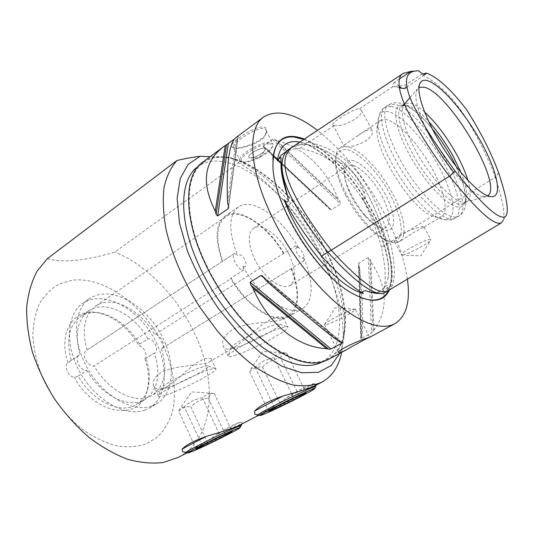 <?xml version="1.0" encoding="UTF-8"?>
<svg xmlns="http://www.w3.org/2000/svg" width="534" height="534" viewBox="0 0 534 534"><rect width="100%" height="100%" fill="white"/><g stroke="black" fill="none" stroke-linecap="round" stroke-linejoin="round"><path stroke-width="0.4" stroke-dasharray="2.67 2" d="M301.743 390.681C310.474 386.689 315.34 384.7 316.342 384.727L316.615 383.999L313.852 383.572C306.93 385.635 297.845 390.414 286.598 397.903L271.526 408.216C263.055 412.121 257.922 414.271 256.113 414.651L256.06 414.644M313.852 383.572L286.598 397.903M260.892 337.041C245.273 345.144 228.378 351.112 231.122 347.354C233.064 344.891 239.239 340.939 249.652 335.492C263.843 328.13 279.028 322.509 279.749 324.225C279.729 326.187 273.441 330.459 260.892 337.041M234.046 355.677C249.491 351.312 288.053 331.14 287.986 327.369L287.919 326.968C287.239 324.912 268.609 331.901 251.047 340.992C238.177 347.707 230.581 352.513 228.245 355.424L227.985 355.978C227.884 357.006 229.9 356.906 234.046 355.677M316.615 383.999L315.614 386.843C313.011 388.785 305.194 393.037 292.165 399.592C276.992 407.208 260.492 414.771 257.942 415.238M299.147 395.761L280.61 357.773C281.578 354.563 283.28 352.954 285.71 352.947L286.618 352.954C281.498 352.48 277.266 354.022 273.929 357.58L263.769 360.891L255.085 367.172L251.174 368.473L249.658 371.757L268.689 411.467M255.085 367.172L274.583 407.702M273.929 357.58L293.66 398.144M286.618 352.954L306.102 392.737M249.658 371.757C253.069 368.2 257.348 366.611 262.474 366.991L280.657 404.659M262.474 366.991C267.567 362.005 273.615 358.928 280.61 357.773M271.526 408.216L261.68 413.55C259.023 414.658 257.168 415.025 256.113 414.651M314.733 385.915L316.342 384.727M225.081 430.851L241.588 423.863L242.269 422.694L240.527 422.074C234.927 423.596 226.963 427.787 216.63 434.636L201.732 444.749L184.604 452.118L183.703 452.051M240.527 422.074L216.63 434.636M167.783 387.504C162.87 389.079 160.781 389.199 161.522 387.858C162.957 384.573 190.611 370.462 202.593 366.918C205.89 365.897 207.766 365.623 208.207 366.097C210.723 367.806 181.7 383.125 167.783 387.504M165.74 395.113C181.66 390.074 216.157 372.251 215.956 369.114L215.89 368.78C215.409 368.22 213.159 368.58 209.141 369.848C194.55 374.281 160.26 391.756 158.618 395.56L158.411 396.028C158.364 397.022 160.814 396.715 165.74 395.113M241.295 425.511L241.148 425.805C239.219 427.814 207.372 443.787 192.654 450.142L185.905 452.779M207.526 442.86L190.818 406.714C195.778 401.975 201.592 399.085 208.267 398.037C209.328 394.94 211.084 393.418 213.527 393.465L207.753 394.192L202.419 397.77C195.491 398.858 189.457 401.855 184.31 406.774L202.159 445.516M202.419 397.77L220.442 436.458M214.294 393.485L232.076 431.412M208.267 398.037L225.241 434.382M184.31 406.774L180.225 408.183L178.75 411.153L196.205 449.187M178.75 411.153C181.987 407.782 186.012 406.301 190.818 406.714M201.732 444.749L191.105 450.529C188.142 451.797 185.972 452.325 184.604 452.118M239.252 425.458L241.588 423.863M269.83 143.9C260.445 142.658 235.327 159.025 242.262 161.729C246.775 164.866 269.236 154.099 272.126 147.431C273.134 145.335 272.367 144.153 269.83 143.9M243.083 161.829L240.854 161.328L239.866 160.02C238.051 154.993 261.7 141.143 270.171 142.344L273.054 144.133L272.607 146.122C269.884 152.277 250.693 162.463 243.083 161.829M236.255 148.218C240.68 149.6 263.242 142.398 265.438 134.735L266.252 130.837C265.238 121.645 233.632 141.25 233.184 146.703L233.872 147.664L236.255 148.218L232.177 147.197C228.505 145.221 239.739 136.57 250.586 130.643C263.195 124.843 268.348 125.737 266.052 133.326C263.709 141.457 239.612 149.293 234.773 147.798M250.232 157.977C254.591 158.418 266.059 151.689 265.258 149.133C265.111 145.301 247.642 153.658 248.664 157.083L250.232 157.977C255.446 157.37 260.192 155.04 264.457 150.995L265.264 149.14L263.783 148.245C259.504 147.704 247.803 154.566 248.67 157.083L250.232 157.977M407.409 279.142C404.331 258.643 396.595 236.642 384.206 213.153C365.516 178.496 343.275 150.902 317.463 130.363M327.963 359.689C353.615 346.059 349.39 295.295 325.44 249.351C295.943 189.497 233.325 139.628 202.76 162.162M370.783 261.587L369.848 258.93L368.333 257.515L358.848 263.135L358.474 264.083L359.629 268.155C362.699 300.896 363.447 323.724 361.858 336.647L360.804 338.596L361.244 338.543L371.617 332.942L373.954 330.105C388.592 309.773 387.537 286.932 370.783 261.587L373.954 330.105M276.786 140.535L274.803 139.534L272.6 139.434L263.355 146.096L263.335 146.863L265.979 148.285C281.792 164.165 302.324 183.442 327.576 206.111L330.092 209.475L331.3 209.862L340.492 203.975L340.065 201.665L338.322 199.169C325.353 167.809 304.841 148.265 276.786 140.535L338.322 199.169M234.366 139.147L238.197 136.263L235.948 137.558M243.29 270.304L242.943 266.299C249.852 269.203 244.332 253.97 238.798 254.765L237.61 255.412L234.92 253.189L86.415 350.458C80.761 353.561 87.409 366.971 94.111 365.917L231.229 278.461L230.608 278.401L243.29 270.304C237.169 269.597 230.241 255.592 234.82 253.249L234.92 253.189M78.171 376.083L86.969 370.469C80.254 371.557 73.652 358.221 79.339 355.09L67.885 362.666C63.673 366.05 68.265 376.57 74.346 377.391L78.171 376.083C92.462 401.515 120.804 414.591 136.137 404.685C142.057 401.101 146.022 395.534 148.031 387.971C150.254 378.933 149.587 369.014 146.022 358.234L144.928 358.795C148.178 355.737 143.933 346.479 138.873 345.545L139.568 344.103L147.938 338.816C153.625 338.102 159.606 350.337 154.773 352.854L146.022 358.234M295.636 245.88L298.546 247.803L297.198 247.522C292.599 248.003 300.996 261.433 303.439 257.508L303.332 261.146L161.608 348.635C166.408 346.139 160.374 333.85 154.713 334.538L295.636 245.88C300.662 246.735 306.91 259.09 303.332 261.146M144.467 410.266L149.186 408.136C169.165 396.575 168.904 361.044 151.195 333.483C133.827 305.708 101.78 290.276 82.77 303.365C66.51 314.172 64.581 345.611 80.547 373.239C96.327 400.954 125.704 417.087 144.467 410.266M147.938 338.816C133.814 313.845 105.044 299.207 88.737 310.875C77.423 319.539 74.52 334.157 80.013 354.736M86.969 370.469C101.393 396.081 129.735 409.384 144.934 399.539C157.91 390.114 161.088 374.608 154.466 353.021M139.568 344.103C129.121 327.088 116.112 316.742 100.546 313.058C92.843 311.642 86.108 312.837 80.334 316.649C68.926 325.373 65.916 339.971 71.296 360.443M67.885 362.666C57.565 331.661 74.56 307.364 98.143 312.831C114.503 316.722 128.08 327.622 138.873 345.545M298.546 247.803C282.426 218.279 252.475 196.712 238.351 206.945C228.485 214.982 228.238 231.142 237.61 255.412M242.943 266.299C259.617 297.251 289.655 317.343 302.671 308.412C313.972 302.057 313.658 279.903 303.439 257.508M289.007 254.264C296.103 269.577 296.41 280.003 289.929 285.543C282.853 290.062 268.001 280.924 258.242 265.418C248.383 249.979 246.474 232.677 253.597 228.232C261.874 222.237 280.243 236.161 289.007 254.264M222.364 261.413C214.548 238.811 215.442 223.699 225.061 216.09C239.018 206.017 267.688 225.321 283.888 253.303M283.374 253.229C267.394 225.789 239.299 206.958 225.608 216.824C216.177 224.273 215.255 239.065 222.852 261.193M87.082 350.104C81.488 329.445 84.312 314.813 95.546 306.196C111.746 294.608 140.495 309.44 154.713 334.538M47.386 258.656C62.745 263.068 85.233 260.866 114.857 252.048L238.705 162.77L234.867 159.693L230.675 157.663L210.116 156.709M339.771 353.348C342.801 346.292 344.37 338.035 344.477 328.57C345.758 270.878 290.81 184.19 238.024 160.627L230.675 157.663M321.875 362.105C347.567 348.448 343.689 298.072 320.02 252.542C290.89 193.201 228.599 144.06 197.981 166.648M326.614 324.518C333.523 322.663 355.317 311.249 355.404 309.42L353.521 309.38C347.474 310.868 326.715 321.528 324.759 324.131L324.478 324.552L326.614 324.518M291.477 268.462C300.342 289.768 299.774 310.314 288.74 316.542C275.864 325.213 247.396 307.544 230.608 278.401M231.229 278.461C247.783 307.01 275.664 324.238 288.307 315.734C298.953 307.437 299.881 291.751 291.103 268.675M144.928 358.795C148.799 370.182 149.567 380.662 147.217 390.247C141.363 421.453 95.359 416.3 74.346 377.391M42.353 377.271C51.665 397.503 65.642 415.712 81.996 429.009C93.17 436.885 104.384 442.432 115.624 445.663C126.571 447.479 136.597 446.971 145.709 444.134L157.45 437.059C163.951 430.544 168.824 422.581 172.068 413.162C177.154 393.431 173.87 369.321 163.758 346.646C145.508 306.95 105.505 276.178 72.25 280.216L59.047 284.075C51.064 288.64 44.489 295.229 39.322 303.839C35.171 313.518 33.001 324.625 32.828 337.154C33.902 350.231 37.08 363.607 42.353 377.271M151.663 406.12C132.999 412.862 103.609 396.535 87.71 368.66C71.643 340.872 73.398 309.366 89.552 298.633C108.442 285.637 140.462 301.289 157.93 329.211C175.726 356.926 176.2 392.523 156.349 404.011L151.663 406.12M161.295 348.802C168.023 370.469 164.946 385.995 152.07 395.367C136.971 405.159 108.636 391.676 94.111 365.917M230.728 348.735L235.494 346.593C243.918 340.238 253.003 332.695 262.741 323.958C273.328 317.483 280.123 315.327 283.107 317.496L282.566 319.078C278.247 322.816 247.716 321.094 232.043 329.919C224.66 335.312 221.617 340.452 222.918 345.331C223.906 348.642 226.509 349.77 230.728 348.735M162.73 388.518L167.696 386.229C176.06 380.128 184.597 373.072 193.301 365.056C202.646 358.841 208.614 356.846 211.21 359.062C211.931 359.729 211.537 360.537 210.029 361.485C204.302 365.97 174.812 364.709 160.827 372.558C154.813 376.837 152.357 381.049 153.465 385.188C154.573 388.752 157.657 389.867 162.73 388.518M456.096 166.381C463.892 182.948 466.789 195.064 464.787 202.72C463.866 205.396 462.117 206.832 459.534 207.038C449.368 208.213 425.311 183.669 409.578 154.927C393.698 126.184 391.502 103.503 403.023 105.278L403.858 105.412C411.587 107.394 421.012 115.13 432.139 128.621M438.781 217.552L441.444 216.731C449.074 212.525 444.421 190.965 432.153 168.777C418.883 144.153 397.53 121.051 385.668 119.483L380.388 120.404C377.992 122.039 376.85 125.397 376.957 130.476C376.263 152.637 410.466 206.598 430.851 215.496L438.781 217.552M487.655 195.831L485.539 196.666L482.983 196.585C475.787 195.03 466.102 186.953 453.933 172.349M425.618 127.613C417.715 110.531 414.604 98.45 416.28 91.367L417.314 89.031L418.95 87.509M424.557 111.993C418.863 106.88 414.004 103.876 409.985 102.982L404.992 103.663L403.651 105.011C398.684 111.653 406.194 136.103 421.459 160.434C436.658 184.791 455.882 203.027 464.573 202.299L467.07 201.592C470.995 198.815 471.268 191.726 467.904 180.325M461.029 172.555C466.122 185.124 467.824 194.349 466.135 200.23L463.559 203.668L461.042 204.388C451.924 205.25 431.405 185.371 416.079 159.82C400.667 134.294 394.653 110.218 401.621 105.959L406.648 105.245C412.615 106.66 419.958 112.087 428.662 121.525M385.401 194.643C376.41 177.682 361.785 162.343 352.353 160.44C342.835 158.344 340.785 171.174 348.815 189.41C353.114 199.028 358.694 207.833 365.563 215.829C377.792 228.973 386.529 233.151 391.782 228.352C395.574 221.75 393.445 210.516 385.401 194.643M381.917 195.858C389.954 211.905 391.395 222.351 386.242 227.204C381.102 229.6 373.68 225.475 363.974 214.842C357.847 207.713 352.867 199.856 349.036 191.272C343.569 177.976 343.022 169.518 347.387 165.914C354.162 160.901 372.098 176.854 381.917 195.858M345.885 195.611C339.357 182.882 335.853 172.021 335.372 163.03L336.594 154.366C338.997 150.541 342.721 149.013 347.774 149.78C358.674 153.178 373.293 167.336 384.854 185.185C396.061 203.247 402.609 222.498 401.014 233.772C399.539 238.651 396.555 241.348 392.063 241.875L383.686 239.259C371.878 233.251 355.864 214.942 345.885 195.611M344.65 146.556L339.978 147.898C336.894 150.021 335.452 154.299 335.666 160.741C336.166 170.059 339.811 181.34 346.606 194.583C356.992 214.688 373.646 233.745 385.882 239.966C389.533 241.869 392.71 242.776 395.42 242.676L399.365 241.588C407.883 236.862 404.318 215.295 392.557 193.555C380.235 170.132 359.609 148.585 346.826 146.73L345.652 146.87L343.976 145.902C344.156 145.208 345.725 143.9 348.675 141.984L380.388 120.404M346.826 146.73C352.36 146.797 358.694 144.847 365.83 140.896C370.736 137.185 372.986 133.941 372.592 131.15C370.79 128.233 365.349 130.122 356.271 136.811M395.42 242.676L394.599 241.768C392.049 234.453 426.105 224.287 424.043 226.99L414.477 231.996L401.061 240.587L397.396 242.396M334.311 125.41C341.506 127.933 363.541 116.579 361.518 110.531L359.576 108.696C353.975 108.335 332.155 121.986 332.735 124.622L334.311 125.41L305.922 144.193C301.283 144.073 295.976 145.542 290.002 148.606M402.783 254.992C407.929 254.311 427.827 243.878 430.497 240.44L430.905 239.766L429.703 239.365C424.376 239.839 401.094 252.408 401.388 254.625L402.783 254.992M359.576 108.696L393.104 86.521C394.699 86.975 398.918 86.448 405.753 84.926L421.446 74.406L423.068 73.999M388.538 290.443C395.641 285.49 396.248 269.35 390.367 242.009L495.245 177.275C487.963 157.203 477.122 135.709 462.731 112.801C446.584 89.732 432.54 80.16 421.446 74.406M399.352 78.985L394.533 82.156L399.038 86.468M404.899 88.517L405.753 84.926M394.533 82.156C392.77 84.232 392.176 85.634 392.737 86.361L393.104 86.521M418.716 70.802L414.471 71.115M498.643 172.856L495.245 177.275C500.405 193.462 505.771 211.297 503.208 220.395L506.659 214.555M299.808 142.091L301.263 142.418C311.429 145.148 322.382 152.13 334.13 163.364C330.987 159.332 337.648 160.38 338.883 161.755C350.938 168.023 359.536 178.616 364.675 193.542L365.456 198.975C364.155 199.542 362.94 199.015 361.812 197.38C380.582 226.176 391.863 259.811 387.858 279.028L383.926 288.427L385.067 286.624C387.23 285.089 388.105 285.229 387.697 287.045C387.757 289.501 386.83 291.31 384.921 292.478L381.663 293.446M334.13 163.364C324.585 155.901 313.271 150.882 300.181 148.319L305.962 144.273C346.172 153.445 368.246 181.894 387.41 243.771C393.271 271.392 392.51 287.586 385.141 292.358C376.517 297.732 357.46 284.342 327.969 252.181C284.622 196.118 271.793 161.749 289.481 149.073C293.593 146.256 299.087 144.654 305.962 144.273M383.926 288.427C386.202 279.99 385.401 266.266 381.53 247.262L387.41 243.771M381.53 247.262C375.622 227.17 369.047 210.55 361.812 197.38M300.181 148.319C293.246 148.759 287.699 150.408 283.541 153.265M385.421 292.305C396.382 285.303 389.059 252.068 387.464 243.804C368.3 181.907 346.145 153.358 305.922 144.193M292.659 146.843L293.039 146.59C297.064 144.026 302.337 142.578 308.872 142.238C348.956 151.576 371.037 180.091 390.367 242.009L387.464 243.804M304.34 139.08C327.389 148.212 356.171 179.898 373.913 213.854C389.606 243.444 396.622 274.289 389.46 289.889M339.404 341.733L265.752 280.183M227.524 202.686L236.482 137.211M265.979 148.285L327.576 206.111M359.629 268.155L361.858 336.647M178.289 457.398C214.548 438.534 217.832 381.263 194.416 332.989C177.475 296.844 147.13 265.211 114.857 252.048M341.633 352.347L343.175 337.061C344.343 278.394 292.779 193.061 238.705 162.77M206.585 265.398C221.703 296.784 245.573 326.708 268.989 344.216C293.473 361.491 313.031 366.417 327.656 359.002C353.108 345.465 348.936 295.055 325.139 249.391C295.823 189.897 233.598 140.369 203.247 162.743C184.343 175.392 183.656 218.386 206.585 265.398M455.862 217.018C445.389 218.406 421.793 196.118 404.258 166.915C386.623 137.739 380.048 110.124 388.211 105.098L394.306 104.203C422.114 107.821 479.038 205.904 458.619 216.17L455.862 217.018M391.128 106.379C404.145 108.903 426.466 132.806 441.852 159.532C457.318 186.232 464.046 212.899 455.248 218.139L452.472 219C441.912 220.449 418.289 198.268 400.8 169.124C383.212 140.015 376.744 112.394 384.994 107.307L391.128 106.379M446.411 219.768C444.034 219.995 441.157 219.254 437.767 217.532C415.452 207.799 377.298 147.598 378.059 123.341C378.005 114.443 381.189 110.505 387.624 111.533C400.84 113.889 423.829 138.98 438.608 166.034C453.533 193.074 458.032 218.526 446.411 219.768M338.883 161.755C348.128 170.907 356.725 181.5 364.675 193.542M387.697 287.045C383.532 292.151 377.218 293.7 368.74 291.691M303.759 139.467C326.775 148.325 355.691 180.031 373.453 214.054C389.313 243.945 396.228 275.117 388.585 290.416M360.77 297.598L351.639 293.106C330.786 281.131 305.068 251.254 289.341 219.821C279.856 200.771 274.403 183.836 272.981 169.018L272.821 158.998M340.745 342.08L264.29 278.147M341.44 342.254L263.536 277.073M228.492 206.211L237.897 136.524M228.392 205.824L237.777 136.424M263.983 147.311L329.304 208.587M263.355 146.096L273.221 155.354M277.533 159.399L278.04 159.88M280.837 162.503L331.3 209.862M272.6 139.434L340.492 203.975M274.803 139.534L340.065 201.665M358.721 265.511L361.004 338.055M358.848 263.135L361.244 338.543M368.333 257.515L371.617 332.942M369.848 258.93L373.139 331.507M231.122 347.354L228.245 355.424M279.749 324.225L287.919 326.968M285.71 352.947L262.795 351.472L251.174 368.473M161.522 387.858L158.618 395.56M208.207 366.097L215.89 368.78M241.768 424.143L242.269 422.694M213.527 393.465L191.666 391.889L180.225 408.183M272.126 147.431L272.607 146.122M242.262 161.729L240.854 161.328M233.184 146.703L239.866 160.02M266.252 130.837L273.054 144.133M232.177 147.197L233.872 147.664M266.052 133.326L265.438 134.735M79.339 355.09L69.507 361.538M234.82 253.249L86.415 350.458M154.773 352.854L145.729 358.441M291.37 268.535L161.608 348.635M88.737 310.875L80.334 316.649M144.934 399.539L136.137 404.685M100.546 313.058L98.143 312.831M238.351 206.945L225.061 216.09M225.608 216.824L95.546 306.196M355.33 309.179L335.265 307.791L324.759 324.131M324.478 324.552L338.516 352.527M355.404 309.42L369.628 337.274M302.671 308.412L288.74 316.542M148.031 387.971L147.217 390.247M149.186 408.136L156.349 404.011M82.77 303.365L89.552 298.633M288.307 315.734L282.573 319.085M235.494 346.599L210.029 361.491M167.703 386.229L152.07 395.367M153.465 385.188L158.411 396.028M211.21 359.062L215.956 369.114M222.912 345.331L227.985 355.978M283.113 317.496L287.986 327.369M433.041 129.735C428.328 123.961 423.969 119.189 419.971 115.424L411.594 108.576C407.008 105.372 402.683 103.469 398.618 102.868C394.86 102.308 391.395 103.049 388.211 105.098L384.994 107.307C380.996 109.35 378.686 114.69 378.059 123.341L376.957 130.476M430.851 215.496L437.767 217.532C445.71 220.682 451.537 220.882 455.248 218.139L458.619 216.17C463.439 213.453 465.928 208.113 466.102 200.157L464.687 189.603L462.437 181.774L455.382 164.906M482.983 196.585L490.159 196.559M416.28 91.367L419.37 84.879M465.274 202.226L485.539 196.666M403.651 105.011L404.425 104.097M410.005 97.575L417.314 89.031M405.84 105.118L403.023 105.278M466.135 200.23L464.787 202.72M463.559 203.668L467.07 201.592M401.621 105.959L404.412 104.057M404.525 103.983L404.992 103.663M363.974 214.842L365.563 215.829M349.036 191.272L348.815 189.41M289.929 285.543L386.242 227.204M253.597 228.232L347.387 165.914M383.686 239.259L385.882 239.966M335.372 163.03L335.666 160.741M399.365 241.588L401.061 240.587M423.849 227.13L441.444 216.731M339.978 147.898L348.675 141.984M332.735 124.622L343.969 145.902M361.518 110.531L372.592 131.15M401.568 254.992L420.732 255.913L430.497 240.44M394.599 241.768L401.388 254.625M424.043 226.99L430.905 239.766M249.919 157.951L259.384 157.897L264.457 150.995M392.737 86.361L399.218 87.763M406.848 87.175L425.645 74.193M289.481 149.073L287.866 150.214M368.934 291.744C374.467 292.819 378.579 292.418 381.249 290.543L385.061 286.624M387.858 279.028C390.821 262.788 384.32 239.506 368.353 209.194C359.729 193.455 347.741 177.809 332.388 162.263C321.014 151.93 310.641 145.315 301.263 142.418M352.06 293.273L351.639 293.106C317.41 274.65 275.317 208.861 272.981 169.018L273.014 168.564M262.681 276.078L342.014 342.468M238.197 136.263L228.605 207.559M330.092 209.475L280.844 163.284M273.121 156.041L263.335 146.863M360.804 338.596L358.474 264.083M186.96 452.859L194.683 448.814M258.663 415.292L265.071 411.934M238.024 160.627L234.867 159.693M344.477 328.57L343.175 337.061M322.022 362.032L327.656 359.002M198.007 166.621L203.247 162.743"/><path stroke-width="0.8" d="M256.06 414.644L254.771 414.19L254.678 410.993C259.611 405.887 269.036 400.901 282.967 396.041L301.743 390.681L312.357 386.996L321.788 382.224C332.215 376.437 338.83 366.478 341.633 352.347M254.678 410.993L282.967 396.041M281.972 403.457C268.382 410.319 261.133 414.304 260.218 415.405C259.824 416.4 276.625 408.777 292.365 400.88C304.48 394.786 311.736 390.855 314.132 389.086C317.042 386.843 299.694 394.559 281.972 403.457M257.942 415.238L257.508 415.158C258.763 413.83 266.566 409.538 280.917 402.289C299.768 392.817 318.331 384.573 315.701 386.763M280.657 404.659L281.278 405.947L268.689 411.467L274.583 407.702L293.66 398.144L306.102 392.737L299.634 396.755L299.147 395.761M299.634 396.755L281.278 405.947M183.703 452.051L182.548 451.63L182.067 449.288C185.859 445.036 194.076 440.69 206.711 436.258L225.081 430.851L236.569 426.706L258.663 415.292M182.067 449.288C186.56 446.531 194.776 442.185 206.711 436.258M234.226 429.763C220.489 435.611 186.74 452.598 188.142 452.945L194.683 450.516C208.313 444.602 237.977 429.736 239.713 427.928C240.433 427.267 238.605 427.881 234.226 429.763M185.905 452.779L185.558 452.712C184.604 452.038 220.655 433.895 235.26 427.721C239.826 425.772 241.809 425.111 241.221 425.738M208.06 444.014L196.205 449.187L202.159 445.516L220.442 436.458L232.076 431.412L225.662 435.29L208.06 444.014L207.526 442.86M225.241 434.382L225.662 435.29M317.463 130.363C295.095 113.335 277.173 108.876 263.696 116.993C246.708 128.12 248.924 171.361 273.962 220.669C290.503 253.57 315.267 285.637 338.616 304.974C362.953 324.111 381.676 330.386 394.773 323.784C406.314 316.542 410.526 301.657 407.409 279.142M263.696 116.993L235.948 137.558C229.059 143.059 226.249 164.766 227.524 202.686L228.392 205.824L228.158 208.707L217.665 215.97L216.123 214.334L215.282 211.217C201.091 183.062 203.881 161.548 223.639 146.683L202.76 162.162C183.743 174.898 183.042 218.152 206.111 265.458C221.323 297.051 245.353 327.182 268.922 344.804C293.567 362.192 313.251 367.152 327.963 359.689L345.658 350.184L340.685 352.533L338.523 352.527C337.722 349.717 361.438 339.484 368.039 337.828L369.635 337.294C368.794 337.261 354.389 345.111 345.658 350.184M223.639 146.683L234.366 139.147M339.404 341.733L342.154 342.581L341.934 343.075L331.08 348.976L328.717 349.183L326.661 348.689C297.705 347.267 268.829 324.912 252.929 288.14L250.726 285.063L250.106 282.259L261.026 275.417L262.287 275.751L265.752 280.183C296.777 308.131 325.533 332.041 339.404 341.733M210.116 156.709L200.15 156.255C193.528 157.083 185.825 158.478 177.021 160.434L47.386 258.656L37.12 271.072C31.706 281.264 28.235 293.159 26.7 306.756C26.406 321.128 28.322 336.273 32.454 352.2C37.841 368.233 45.176 383.779 54.448 398.838C64.654 413.236 76.002 425.945 88.49 436.979C101.34 446.764 114.289 454.167 127.346 459.187C140.148 462.738 152.137 463.846 163.311 462.497L178.289 457.398L186.96 452.859M200.15 156.255L188.195 164.298L180.232 178.51L177.141 198.468L179.511 223.199L187.487 251.147C195.504 270.778 205.77 289.862 218.286 308.398L238.818 333.236L260.665 352.967L282.159 366.344L301.797 372.779L318.411 372.325L331.214 365.55L339.771 353.348M198.007 166.621L197.981 166.648C178.91 179.424 177.989 222.411 200.751 269.243C215.756 300.522 239.566 330.279 262.988 347.647C287.492 364.775 307.123 369.595 321.875 362.105L322.022 362.032M432.139 128.621C441.565 140.295 449.548 152.884 456.096 166.381M418.95 87.509L423.989 87.175C448.787 91.801 504.29 185.785 487.655 195.831M453.933 172.349C442.766 158.498 433.328 143.586 425.618 127.613M492.068 196.712L490.159 196.559C480.179 194.91 459.981 174.418 443.24 147.965C426.459 121.532 416.567 94.558 419.37 84.879C420.518 80.921 423.202 79.513 427.427 80.654C440.336 84.265 464.153 111.806 480.326 140.676C496.627 169.532 503.015 196.152 492.068 196.712M467.904 180.325C465.414 172.195 461.516 163.324 456.216 153.725C446.484 136.477 435.931 122.566 424.557 111.993M428.662 121.525C437.586 131.384 445.67 142.805 452.919 155.788L461.029 172.555M399.038 86.468L402.055 88.377L404.899 88.517L406.848 87.175M423.068 73.999L426.332 73.031L425.645 74.193C424.336 74.974 422.027 73.839 418.716 70.802C410.619 70.822 401.568 73.685 409.618 96.567C419.183 120.357 438.474 148.192 455.215 171.24L449.441 176.24C468.505 199.476 491.914 226.583 501.299 222.938L503.208 220.395M414.471 71.115L410.88 71.396L399.352 78.985M426.332 73.031C437.433 77.09 450.696 89.091 466.109 109.029C480.226 131.084 491.066 152.357 498.643 172.856C503.829 188.809 509.029 206.184 506.659 214.555C502.067 226.102 475.761 196.779 455.215 171.24M410.88 71.396L403.317 73.338C397.376 75.881 396.328 89.251 408.55 112.841C420.865 135.409 434.496 156.542 449.441 176.24L327.956 252.235C342.381 268.422 374.027 300.428 385.421 292.305L388.538 290.443C380.081 296.15 360.971 282.74 331.214 250.192C287.359 193.341 274.636 158.805 293.039 146.59L403.317 73.338M321.528 256.133C339.33 275.544 353.301 287.986 363.44 293.466C338.783 287.879 298.833 241.575 284.188 199.703C291.864 215.536 304.313 234.346 321.528 256.133L327.929 252.208M381.663 293.446C378.279 293.8 373.974 293.219 368.74 291.691L366.845 291.177C363.707 289.768 361.184 292.105 363.44 293.466M284.188 199.703C286.297 202.433 287.699 202.706 288.393 200.524L287.459 195.204C284.195 182.955 282.126 173.083 281.251 165.593L280.984 158.284C281.725 156.369 278.394 158.845 277.366 160.821C279.215 147.204 285.67 140.816 296.737 141.657L299.808 142.091M287.866 150.214L280.837 155.561L277.366 160.821M292.659 146.843L290.002 148.606C280.524 153.405 277.967 170.9 290.609 195.858C302.391 219.634 321.775 244.378 327.956 252.235M389.46 289.889C383.485 302.444 371.023 303.566 352.06 293.273C317.863 274.763 275.117 207.319 273.014 168.564C272.24 140.896 282.68 131.07 304.34 139.08M326.661 348.689L252.929 288.14M215.282 211.217L225.201 145.575M177.021 160.434C170.92 167.215 166.575 176.28 163.998 187.634C162.583 200.21 163.331 214.454 166.241 230.368C172.168 255.078 183.809 281.879 199.769 307.117L217.184 330.733C229.787 345.138 242.69 357.353 255.913 367.392C268.976 375.936 281.331 381.79 292.979 384.954C303.966 386.563 313.565 385.655 321.788 382.224M287.459 195.204C283.881 185.058 281.752 175.94 281.064 167.836L280.964 158.932M272.821 158.998C274.476 143.279 281.505 135.943 293.9 136.991L303.759 139.467M388.585 290.416C383.739 300.061 374.467 302.458 360.77 297.598M328.717 349.183L250.726 285.063M331.08 348.976L250.106 282.259M341.934 343.075L340.745 342.08M264.29 278.147L261.026 275.417M216.123 214.334L226.516 144.767M217.665 215.97L228.305 143.633M228.158 208.707L228.492 206.211M273.221 155.354L277.533 159.399M278.04 159.88L280.837 162.503M314.332 388.779L315.614 386.843M260.218 415.405L257.495 415.205M257.508 415.158L254.765 414.19M239.873 427.694L241.148 425.805M188.142 452.945L185.552 452.752M241.295 425.511L241.768 424.143M185.558 452.712L182.548 451.63M369.695 337.268L394.773 323.784M455.382 164.906C449.328 152.651 441.878 140.929 433.041 129.735M404.425 104.097L410.005 97.575M399.218 87.763L402.055 88.377M501.306 222.938L388.538 290.443M280.984 158.284L281.251 165.593M366.845 291.177L368.934 291.744M262.287 275.751L262.681 276.078M228.605 207.559L228.552 207.973M280.844 163.284L277.7 160.333M277.446 160.093L273.121 156.041"/></g></svg>
